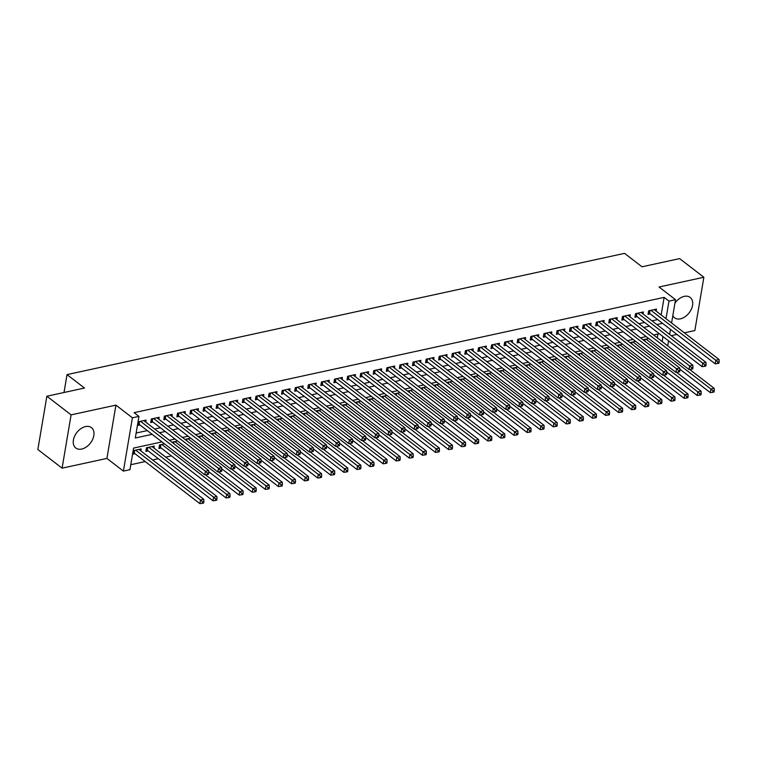 <?xml version="1.0" encoding="UTF-8"?>
<svg xmlns="http://www.w3.org/2000/svg" width="757" height="757" viewBox="0 0 757 757"><rect width="100%" height="100%" fill="white"/><g stroke="black" fill="none" stroke-linecap="round" stroke-linejoin="round"><path stroke-width="1.14" d="M81.709 449.052A12.85 8.601 127.6 0 0 92.628 439.42A12.85 8.601 127.6 0 0 91.446 427.639A12.85 8.601 127.6 0 0 85.513 426.588A12.85 8.601 127.6 0 0 74.593 436.221A12.85 8.601 127.6 0 0 75.776 448.002A12.85 8.601 127.6 0 0 81.709 449.052M672.812 315.716A12.85 8.601 127.6 0 0 674.506 317.789A12.85 8.601 127.6 0 0 680.448 318.839A12.85 8.601 127.6 0 0 691.359 309.206A12.85 8.601 127.6 0 0 690.176 297.425A12.85 8.601 127.6 0 0 684.243 296.365A12.85 8.601 127.6 0 0 674.932 303.178M161.979 441.899L133.592 448.078L129.939 469.681L123.4 471.1L132.409 417.807L138.957 416.388L135.304 437.991L152.138 434.329M106.917 458.42L115.925 405.127L71.101 414.874L46.868 396.223L37.85 449.516L62.093 468.167L106.917 458.42L123.4 471.1M671.289 335.673L676.976 334.433M684.375 332.825L694.85 330.554L703.868 277.261L659.044 287.007L675.528 299.687L671.582 322.993M130.781 464.713L145.23 461.571M152.621 459.963L158.317 458.723M165.707 457.114L171.404 455.875M71.101 414.874L62.093 468.167M46.868 396.223L84.491 388.038L67.032 374.611L624.544 253.358L642.002 266.786L679.625 258.61L703.868 277.261M145.741 422.113L146.082 420.107L138.228 421.819L137.623 425.415L139.913 424.923M158.828 419.264L159.169 417.268L151.315 418.971L150.709 422.576L152.999 422.075M171.915 416.416L172.255 414.42L164.401 416.123L163.796 419.728L166.086 419.227M185.001 413.568L185.342 411.571L177.488 413.284L176.883 416.88L179.172 416.378M198.088 410.729L198.429 408.723L190.575 410.436L189.969 414.032L192.259 413.54M211.175 407.881L211.515 405.875L203.661 407.588L203.056 411.183L205.346 410.691M224.261 405.033L224.602 403.036L216.748 404.74L216.142 408.345L218.432 407.843M237.348 402.185L237.689 400.188L229.835 401.891L229.229 405.497L231.519 404.995M250.444 399.336L250.775 397.34L242.921 399.053L242.316 402.648L244.606 402.147M263.531 396.498L263.862 394.492L256.017 396.204L255.402 399.8L257.692 399.308M276.617 393.649L276.948 391.643L269.104 393.356L268.489 396.961L270.779 396.46M289.704 390.801L290.035 388.805L282.191 390.508L281.576 394.113L283.866 393.612M302.791 387.953L303.122 385.956L295.277 387.66L294.662 391.265L296.952 390.763M315.877 385.105L316.218 383.108L308.364 384.821L307.749 388.417L310.039 387.915M328.964 382.266L329.304 380.26L321.451 381.973L320.836 385.568L323.125 385.076M342.05 379.418L342.391 377.421L334.537 379.125L333.922 382.73L336.212 382.228M355.137 376.57L355.478 374.573L347.624 376.276L347.009 379.882L349.299 379.38M368.224 373.721L368.564 371.725L360.711 373.428L360.105 377.033L362.395 376.532M381.31 370.873L381.651 368.877L373.797 370.589L373.192 374.185L375.481 373.684M394.397 368.034L394.738 366.028L386.884 367.741L386.278 371.337L388.568 370.845M407.484 365.186L407.824 363.19L399.97 364.893L399.365 368.498L401.655 367.997M420.57 362.338L420.911 360.341L413.057 362.045L412.451 365.65L414.741 365.148M433.657 359.49L433.998 357.493L426.144 359.197L425.538 362.802L427.828 362.3M446.744 356.642L447.084 354.645L439.23 356.358L438.625 359.954L440.915 359.452M459.83 353.803L460.171 351.797L452.317 353.51L451.711 357.105L454.001 356.613M472.917 350.955L473.257 348.958L465.404 350.661L464.798 354.267L467.088 353.765M486.003 348.106L486.344 346.11L478.49 347.813L477.885 351.418L480.175 350.917M499.09 345.258L499.431 343.262L491.577 344.965L490.971 348.57L493.261 348.069M512.177 342.41L512.517 340.413L504.664 342.126L504.058 345.722L506.348 345.23M525.273 339.571L525.604 337.565L517.75 339.278L517.145 342.874L519.434 342.382M538.359 336.723L538.691 334.726L530.837 336.43L530.231 340.035L532.521 339.533M551.446 333.875L551.777 331.878L543.933 333.582L543.318 337.187L545.608 336.685M564.533 331.027L564.864 329.03L557.02 330.733L556.404 334.339L558.694 333.837M577.619 328.188L577.951 326.182L570.106 327.895L569.491 331.49L571.781 330.998M590.706 325.34L591.037 323.334L583.193 325.046L582.578 328.642L584.868 328.15M603.793 322.491L604.133 320.495L596.279 322.198L595.664 325.803L597.954 325.302M616.879 319.643L617.22 317.647L609.366 319.35L608.751 322.955L611.041 322.454M629.966 316.795L630.307 314.798L622.453 316.502L621.838 320.107L624.128 319.605M643.053 313.956L643.393 311.95L635.539 313.663L634.924 317.259L637.224 316.767M164.506 443.848L159.528 444.936L158.923 448.532L161.213 448.04M153.955 448.068L154.296 446.072L146.442 447.775L145.836 451.38L148.126 450.879M657.294 337.821L657.937 334.036M648.73 338.54L643.753 339.619L643.649 340.243M635.643 341.379L630.666 342.467L630.562 343.091M622.557 344.227L617.58 345.315L617.475 345.94M609.47 347.075L604.493 348.163L604.389 348.778M596.384 349.923L591.406 351.002L591.302 351.627M583.297 352.771L578.32 353.85L578.216 354.475M570.21 355.61L565.233 356.698L565.129 357.323M557.124 358.458L552.146 359.547L552.042 360.162M544.037 361.307L539.06 362.395L538.946 363.01M530.95 364.155L525.973 365.234L525.86 365.858M517.864 367.003L512.886 368.082L512.773 368.706M504.777 369.842L499.79 370.93L499.686 371.555M491.69 372.69L486.704 373.778L486.6 374.393M478.604 375.538L473.617 376.626L473.513 377.241M465.517 378.386L460.53 379.465L460.426 380.09M452.431 381.235L447.444 382.313L447.34 382.938M439.334 384.073L434.357 385.162L434.253 385.786M426.248 386.922L421.271 388.01L421.166 388.625M413.161 389.77L408.184 390.858L408.08 391.473M400.075 392.618L395.097 393.697L394.993 394.321M386.988 395.466L382.011 396.545L381.907 397.17M373.901 398.305L368.924 399.393L368.82 400.018M360.815 401.153L355.837 402.241L355.733 402.856M347.728 404.001L342.751 405.08L342.647 405.705M334.641 406.85L329.664 407.928L329.56 408.553M321.555 409.698L316.577 410.777L316.473 411.401M308.468 412.537L303.491 413.625L303.387 414.249M295.381 415.385L290.404 416.473L290.3 417.088M282.295 418.233L277.317 419.312L277.213 419.936M269.208 421.081L264.231 422.16L264.127 422.785M256.121 423.929L251.144 425.008L251.031 425.633M243.035 426.768L238.058 427.856L237.944 428.481M229.948 429.616L224.971 430.705L224.857 431.32M216.862 432.465L211.875 433.543L211.771 434.168M203.775 435.313L198.788 436.392L198.684 437.016M190.688 438.161L185.702 439.24L185.597 439.864M177.602 441L172.615 442.088L172.511 442.713M140.868 450.917L141.209 448.92L133.355 450.623L132.749 454.228L135.039 453.727M661.154 314.969L664.135 297.378L134.103 412.66L138.957 416.388M136.137 433.023L147.293 430.601M154.683 428.992L160.38 427.752M167.77 426.144L173.467 424.904M180.857 423.295L186.553 422.065M193.943 420.457L199.64 419.217M207.03 417.609L212.726 416.369M220.117 414.76L225.813 413.521M233.203 411.912L238.9 410.673M246.299 409.064L251.986 407.834M259.386 406.225L265.073 404.986M272.473 403.377L278.16 402.137M285.559 400.529L291.246 399.289M298.646 397.68L304.333 396.441M311.733 394.832L317.42 393.602M324.819 391.994L330.506 390.754M337.906 389.145L343.593 387.906M350.993 386.297L356.679 385.058M364.079 383.449L369.766 382.209M377.166 380.601L382.862 379.371M390.252 377.762L395.949 376.522M403.339 374.914L409.035 373.674M416.426 372.065L422.122 370.826M429.512 369.217L435.209 367.978M442.599 366.369L448.295 365.139M455.686 363.53L461.382 362.291M468.772 360.682L474.469 359.443M481.859 357.834L487.555 356.594M494.946 354.986L500.642 353.746M508.032 352.137L513.729 350.907M521.119 349.299L526.815 348.059M534.215 346.451L539.902 345.211M547.302 343.602L552.989 342.363M560.388 340.754L566.075 339.514M573.475 337.906L579.162 336.676M586.561 335.067L592.248 333.828M599.648 332.219L605.335 330.979M612.735 329.371L618.422 328.131M625.821 326.522L631.508 325.283M638.908 323.674L644.595 322.444M651.995 320.836L657.682 319.596M656.139 311.108L656.48 309.102L648.626 310.815L648.02 314.41L650.31 313.918M67.032 374.611L64.014 392.495M115.925 405.127L132.409 417.807M664.135 297.378L668.98 301.116L675.528 299.687M659.29 333.742L653.594 334.982M646.204 336.591L640.507 337.83M633.117 339.439L627.421 340.669M620.03 342.278L614.334 343.517M606.944 345.126L601.247 346.365M593.848 347.974L588.161 349.214M580.761 350.822L575.074 352.062M567.674 353.67L561.987 354.901M554.588 356.509L548.901 357.749M541.501 359.357L535.814 360.597M528.414 362.206L522.727 363.445M515.328 365.054L509.641 366.293M502.241 367.902L496.554 369.132M489.154 370.741L483.468 371.98M476.068 373.589L470.381 374.829M462.981 376.437L457.285 377.677M449.895 379.285L444.198 380.525M436.808 382.134L431.112 383.364M423.721 384.972L418.025 386.212M410.635 387.821L404.938 389.06M397.548 390.669L391.852 391.908M384.461 393.517L378.765 394.757M371.375 396.365L365.678 397.595M358.288 399.204L352.592 400.444M345.201 402.052L339.505 403.292M332.115 404.9L326.418 406.14M319.019 407.749L313.332 408.988M305.932 410.597L300.245 411.827M292.845 413.436L287.158 414.675M279.759 416.284L274.072 417.523M266.672 419.132L260.985 420.372M253.586 421.98L247.899 423.22M240.499 424.828L234.812 426.059M227.412 427.667L221.725 428.907M214.326 430.515L208.639 431.755M201.239 433.364L195.552 434.603M188.152 436.212L182.456 437.451M175.066 439.06L169.369 440.29M662.138 341.558L662.981 336.581M670.494 329.446L669.652 334.414M668.554 340.877L667.721 345.845M666.009 318.697L668.98 301.116M159.538 432.72L165.225 431.481M172.624 429.872L178.311 428.642M185.711 427.033L191.398 425.794M198.798 424.185L204.485 422.945M211.884 421.337L217.571 420.097M224.971 418.489L230.658 417.249M238.058 415.64L243.745 414.41M251.144 412.802L256.831 411.562M264.231 409.953L269.918 408.714M277.317 407.105L283.004 405.866M290.404 404.257L296.101 403.017M303.491 401.409L309.187 400.179M316.577 398.57L322.274 397.33M329.664 395.722L335.36 394.482M342.751 392.874L348.447 391.634M355.837 390.025L361.534 388.786M368.924 387.177L374.62 385.947M382.011 384.338L387.707 383.099M395.097 381.49L400.794 380.251M408.184 378.642L413.88 377.402M421.271 375.794L426.967 374.554M434.367 372.946L440.054 371.715M447.453 370.107L453.14 368.867M460.54 367.259L466.227 366.019M473.627 364.41L479.313 363.171M486.713 361.562L492.4 360.323M499.8 358.714L505.487 357.484M512.886 355.875L518.573 354.636M525.973 353.027L531.66 351.787M539.06 350.179L544.747 348.939M552.146 347.331L557.833 346.091M565.233 344.482L570.929 343.252M578.32 341.644L584.016 340.404M591.406 338.795L597.103 337.556M604.493 335.947L610.189 334.708M617.58 333.099L623.276 331.859M630.666 330.251L636.363 329.021M643.753 327.412L649.449 326.172M656.839 324.564L662.536 323.324M650.008 310.512L649.534 313.322L715.176 363.824L715.781 360.228L650.916 310.313M717.844 362.064L717.598 363.502L718.904 363.218L719.15 361.78L717.844 362.064L715.781 360.228L719.055 359.518L654.19 309.604M649.534 313.322A1.646 0.757 9.6 0 0 649.071 313.057L648.304 312.736M715.176 363.824L717.598 363.502M719.15 361.78L719.055 359.518M679.843 369.198L710.303 392.637L710.908 389.032L714.182 388.322L689.636 369.435M646.043 339.127L710.908 389.032L712.971 390.867L712.725 392.306L714.031 392.022L714.277 390.584L712.971 390.867M714.182 388.322L714.277 390.584M712.725 392.306L710.303 392.637M636.921 313.36L636.448 316.161L702.089 366.672L702.695 363.076L637.829 313.161M704.758 364.912L704.512 366.35L705.817 366.066L706.063 364.628L704.758 364.912L702.695 363.076L705.969 362.357L641.103 312.452M636.448 316.161A1.646 0.757 9.6 0 0 635.984 315.906L635.218 315.584M702.089 366.672L704.512 366.35M706.063 364.628L705.969 362.357M623.834 316.208L623.361 319.009L689.002 369.52L689.608 365.915L624.743 316.01M691.671 367.76L691.425 369.198L692.731 368.914L692.977 367.467L691.671 367.76L689.608 365.915L692.882 365.205L628.017 315.3M623.361 319.009A1.646 0.757 9.6 0 0 622.897 318.754L622.122 318.423M689.002 369.52L691.425 369.198M692.977 367.467L692.882 365.205M610.748 319.057L610.265 321.857L675.916 372.368L676.521 368.763L611.656 318.858M678.584 370.599L678.338 372.047L679.644 371.753L679.89 370.315L678.584 370.599L676.521 368.763L679.795 368.053L614.93 318.139M610.265 321.857A1.646 0.757 9.6 0 0 609.811 321.602L609.035 321.271M675.916 372.368L678.338 372.047M679.89 370.315L679.795 368.053M597.661 321.895L597.178 324.706L662.829 375.217L663.435 371.611L598.569 321.697M665.498 373.447L665.252 374.885L666.557 374.601L666.803 373.163L665.498 373.447L663.435 371.611L666.709 370.902L601.843 320.987M597.178 324.706A1.646 0.757 9.6 0 0 596.724 324.45L595.948 324.119M662.829 375.217L665.252 374.885M666.803 373.163L666.709 370.902M666.756 372.047L697.216 395.485L697.822 391.88L701.096 391.17L676.55 372.283M632.956 341.965L697.822 391.88L699.884 393.716L699.638 395.154L700.944 394.87L701.19 393.432L699.884 393.716M701.096 391.17L701.19 393.432M699.638 395.154L697.216 395.485M653.669 374.885L684.129 398.324L684.735 394.728L688.009 394.019L663.463 375.131M619.869 344.813L684.735 394.728L686.798 396.564L686.552 398.002L687.858 397.718L688.104 396.28L686.798 396.564M688.009 394.019L688.104 396.28M686.552 398.002L684.129 398.324M640.583 377.734L671.043 401.172L671.648 397.576L674.922 396.857L650.377 377.97M606.783 347.662L671.648 397.576L673.711 399.412L673.465 400.85L674.771 400.567L675.017 399.128L673.711 399.412M674.922 396.857L675.017 399.128M673.465 400.85L671.043 401.172M627.496 380.582L657.956 404.02L658.562 400.415L661.836 399.705L637.29 380.818M593.696 350.51L658.562 400.415L660.624 402.251L660.378 403.699L661.684 403.415L661.93 401.967L660.624 402.251M661.836 399.705L661.93 401.967M660.378 403.699L657.956 404.02M584.574 324.744L584.092 327.554L649.733 378.055L650.348 374.46L585.483 324.545M652.402 376.295L652.165 377.734L653.471 377.45L653.717 376.011L652.402 376.295L650.348 374.46L653.622 373.75L588.747 323.835M584.092 327.554A1.646 0.757 9.6 0 0 583.638 327.289L582.862 326.967M649.733 378.055L652.165 377.734M653.717 376.011L653.622 373.75M614.41 383.43L644.869 406.869L645.475 403.263L648.749 402.554L624.203 383.667M580.61 353.349L645.475 403.263L647.538 405.099L647.292 406.537L648.598 406.254L648.844 404.815L647.538 405.099M648.749 402.554L648.844 404.815M647.292 406.537L644.869 406.869M571.478 327.592L571.005 330.393L636.646 380.903L637.262 377.308L572.396 327.393M639.315 379.143L639.078 380.582L640.384 380.298L640.63 378.86L639.315 379.143L637.262 377.308L640.536 376.589L575.661 326.683M571.005 330.393A1.646 0.757 9.6 0 0 570.551 330.137L569.775 329.815M636.646 380.903L639.078 380.582M640.63 378.86L640.536 376.589M601.323 386.278L631.783 409.707L632.388 406.112L635.662 405.402L611.117 386.515M567.523 356.197L632.388 406.112L634.451 407.947L634.205 409.386L635.511 409.102L635.757 407.663L634.451 407.947M635.662 405.402L635.757 407.663M634.205 409.386L631.783 409.707M558.392 330.44L557.918 333.241L623.56 383.752L624.175 380.146L559.309 330.241M626.228 381.992L625.992 383.43L627.298 383.146L627.544 381.698L626.228 381.992L624.175 380.146L627.449 379.437L562.574 329.532M557.918 333.241A1.646 0.757 9.6 0 0 557.464 332.985L556.688 332.654M623.56 383.752L625.992 383.43M627.544 381.698L627.449 379.437M588.227 389.117L618.687 412.556L619.302 408.96L622.576 408.25L598.03 389.363M554.436 359.045L619.302 408.96L621.355 410.796L621.119 412.234L622.424 411.95L622.67 410.512L621.355 410.796M622.576 408.25L622.67 410.512M621.119 412.234L618.687 412.556M545.305 333.279L544.832 336.089L610.473 386.6L611.088 382.995L546.223 333.089M613.142 384.83L612.905 386.278L614.211 385.985L614.457 384.547L613.142 384.83L611.088 382.995L614.353 382.285L549.487 332.37M544.832 336.089A1.646 0.757 9.6 0 0 544.378 335.834L543.602 335.502M610.473 386.6L612.905 386.278M614.457 384.547L614.353 382.285M575.14 391.965L605.6 415.404L606.215 411.808L609.489 411.089L584.943 392.202M541.35 361.893L606.215 411.808L608.268 413.644L608.032 415.082L609.338 414.798L609.584 413.36L608.268 413.644M609.489 411.089L609.584 413.36M608.032 415.082L605.6 415.404M532.218 336.127L531.745 338.937L597.387 389.448L598.002 385.843L533.136 335.928M600.055 387.679L599.818 389.117L601.124 388.833L601.37 387.395L600.055 387.679L598.002 385.843L601.266 385.133L536.401 335.219M531.745 338.937A1.646 0.757 9.6 0 0 531.291 338.682L530.515 338.351M597.387 389.448L599.818 389.117M601.37 387.395L601.266 385.133M562.054 394.813L592.513 418.252L593.128 414.647L596.402 413.937L571.847 395.05M528.263 364.742L593.128 414.647L595.182 416.482L594.945 417.93L596.251 417.646L596.497 416.199L595.182 416.482M596.402 413.937L596.497 416.199M594.945 417.93L592.513 418.252M519.132 338.975L518.659 341.786L584.3 392.287L584.915 388.691L520.04 338.776M586.968 390.527L586.722 391.965L588.038 391.681L588.284 390.243L586.968 390.527L584.915 388.691L588.18 387.981L523.314 338.067M518.659 341.786A1.646 0.757 9.6 0 0 518.204 341.521L517.428 341.199M584.3 392.287L586.722 391.965M588.284 390.243L588.18 387.981M548.967 397.662L579.427 421.1L580.042 417.495L583.306 416.785L558.761 397.898M515.176 367.58L580.042 417.495L582.095 419.331L581.859 420.769L583.164 420.485L583.41 419.047L582.095 419.331M583.306 416.785L583.41 419.047M581.859 420.769L579.427 421.1M506.045 341.823L505.572 344.624L571.213 395.135L571.828 391.539L506.953 341.625M573.882 393.375L573.636 394.813L574.951 394.529L575.188 393.091L573.882 393.375L571.828 391.539L575.093 390.82L510.227 340.915M505.572 344.624A1.646 0.757 9.6 0 0 505.118 344.369L504.342 344.047M571.213 395.135L573.636 394.813M575.188 393.091L575.093 390.82M535.88 400.51L566.34 423.939L566.955 420.343L570.22 419.633L545.674 400.746M502.09 370.428L566.955 420.343L569.009 422.179L568.772 423.617L570.078 423.333L570.324 421.895L569.009 422.179M570.22 419.633L570.324 421.895M568.772 423.617L566.34 423.939M492.958 344.672L492.485 347.472L558.127 397.983L558.742 394.378L493.867 344.473M560.795 396.223L560.549 397.662L561.864 397.378L562.101 395.93L560.795 396.223L558.742 394.378L562.006 393.668L497.141 343.763M492.485 347.472A1.646 0.757 9.6 0 0 492.031 347.217L491.255 346.886M558.127 397.983L560.549 397.662M562.101 395.93L562.006 393.668M522.794 403.349L553.253 426.787L553.869 423.191L557.133 422.482L532.587 403.595M488.994 373.277L553.869 423.191L555.922 425.027L555.676 426.465L556.991 426.182L557.237 424.743L555.922 425.027M557.133 422.482L557.237 424.743M555.676 426.465L553.253 426.787M479.872 347.51L479.399 350.321L545.04 400.832L545.646 397.226L480.78 347.321M547.708 399.062L547.462 400.51L548.778 400.216L549.014 398.778L547.708 399.062L545.646 397.226L548.92 396.517L484.054 346.602M479.399 350.321A1.646 0.757 9.6 0 0 478.944 350.065L478.169 349.734M545.04 400.832L547.462 400.51M549.014 398.778L548.92 396.517M466.785 350.359L466.312 353.169L531.953 403.68L532.559 400.075L467.694 350.16M534.622 401.91L534.376 403.349L535.691 403.065L535.928 401.626L534.622 401.91L532.559 400.075L535.833 399.365L470.968 349.45M466.312 353.169A1.646 0.757 9.6 0 0 465.858 352.913L465.082 352.582M531.953 403.68L534.376 403.349M535.928 401.626L535.833 399.365M453.698 353.207L453.225 356.017L518.867 406.518L519.472 402.923L454.607 353.008M521.535 404.758L521.289 406.197L522.604 405.913L522.841 404.475L521.535 404.758L519.472 402.923L522.746 402.213L457.881 352.298M453.225 356.017A1.646 0.757 9.6 0 0 452.771 355.752L451.995 355.43M518.867 406.518L521.289 406.197M522.841 404.475L522.746 402.213M440.612 356.055L440.139 358.856L505.78 409.367L506.386 405.771L441.52 355.856M508.449 407.607L508.202 409.045L509.518 408.761L509.754 407.323L508.449 407.607L506.386 405.771L509.66 405.052L444.794 355.147M440.139 358.856A1.646 0.757 9.6 0 0 439.685 358.6L438.909 358.279M505.78 409.367L508.202 409.045M509.754 407.323L509.66 405.052M427.525 358.903L427.052 361.704L492.693 412.215L493.299 408.61L428.434 358.704M495.362 410.455L495.116 411.893L496.422 411.609L496.668 410.162L495.362 410.455L493.299 408.61L496.573 407.9L431.708 357.995M427.052 361.704A1.646 0.757 9.6 0 0 426.598 361.449L425.822 361.117M492.693 412.215L495.116 411.893M496.668 410.162L496.573 407.9M414.439 361.742L413.965 364.552L479.607 415.063L480.212 411.458L415.347 361.553M482.275 413.294L482.029 414.741L483.335 414.448L483.581 413.01L482.275 413.294L480.212 411.458L483.486 410.748L418.621 360.834M413.965 364.552A1.646 0.757 9.6 0 0 413.511 364.297L412.735 363.966M479.607 415.063L482.029 414.741M483.581 413.01L483.486 410.748M401.352 364.59L400.879 367.4L466.52 417.911L467.126 414.306L402.26 364.391M469.189 416.142L468.943 417.58L470.248 417.296L470.494 415.858L469.189 416.142L467.126 414.306L470.4 413.596L405.534 363.682M400.879 367.4A1.646 0.757 9.6 0 0 400.415 367.145L399.649 366.814M466.52 417.911L468.943 417.58M470.494 415.858L470.4 413.596M388.265 367.438L387.792 370.249L453.434 420.75L454.039 417.154L389.174 367.24M456.102 418.99L455.856 420.428L457.162 420.144L457.408 418.706L456.102 418.99L454.039 417.154L457.313 416.445L392.448 366.53M387.792 370.249A1.646 0.757 9.6 0 0 387.329 369.984L386.562 369.662M453.434 420.75L455.856 420.428M457.408 418.706L457.313 416.445M375.179 370.287L374.706 373.087L440.347 423.598L440.953 420.003L376.087 370.088M443.015 421.838L442.769 423.277L444.075 422.993L444.321 421.554L443.015 421.838L440.953 420.003L444.227 419.283L379.361 369.378M374.706 373.087A1.646 0.757 9.6 0 0 374.242 372.832L373.475 372.51M440.347 423.598L442.769 423.277M444.321 421.554L444.227 419.283M362.092 373.135L361.619 375.936L427.26 426.446L427.866 422.841L363 372.936M429.929 424.686L429.683 426.125L430.988 425.841L431.235 424.393L429.929 424.686L427.866 422.841L431.14 422.132L366.274 372.226M361.619 375.936A1.646 0.757 9.6 0 0 361.155 375.68L360.389 375.349M427.26 426.446L429.683 426.125M431.235 424.393L431.14 422.132M349.005 375.974L348.532 378.784L414.174 429.295L414.779 425.689L349.914 375.784M416.842 427.525L416.596 428.973L417.902 428.68L418.148 427.241L416.842 427.525L414.779 425.689L418.053 424.98L353.188 375.065M348.532 378.784A1.646 0.757 9.6 0 0 348.069 378.528L347.293 378.197M414.174 429.295L416.596 428.973M418.148 427.241L418.053 424.98M335.919 378.822L335.436 381.632L401.087 432.143L401.693 428.538L336.827 378.623M403.755 430.373L403.509 431.812L404.815 431.528L405.061 430.09L403.755 430.373L401.693 428.538L404.967 427.828L340.101 377.913M335.436 381.632A1.646 0.757 9.6 0 0 334.982 381.377L334.206 381.045M401.087 432.143L403.509 431.812M405.061 430.09L404.967 427.828M322.832 381.67L322.35 384.48L388 434.982L388.606 431.386L323.741 381.471M390.669 433.222L390.423 434.66L391.729 434.376L391.975 432.938L390.669 433.222L388.606 431.386L391.88 430.676L327.015 380.762M322.35 384.48A1.646 0.757 9.6 0 0 321.895 384.215L321.119 383.894M388 434.982L390.423 434.66M391.975 432.938L391.88 430.676M309.745 384.518L309.263 387.319L374.904 437.83L375.519 434.234L310.654 384.319M377.573 436.07L377.336 437.508L378.642 437.224L378.888 435.786L377.573 436.07L375.519 434.234L378.793 433.515L313.918 383.61M309.263 387.319A1.646 0.757 9.6 0 0 308.809 387.064L308.033 386.742M374.904 437.83L377.336 437.508M378.888 435.786L378.793 433.515M296.649 387.366L296.176 390.167L361.818 440.678L362.433 437.073L297.567 387.168M364.486 438.909L364.249 440.356L365.555 440.072L365.801 438.625L364.486 438.909L362.433 437.073L365.707 436.363L300.832 386.458M296.176 390.167A1.646 0.757 9.6 0 0 295.722 389.912L294.946 389.581M361.818 440.678L364.249 440.356M365.801 438.625L365.707 436.363M283.563 390.205L283.09 393.015L348.731 443.526L349.346 439.921L284.481 390.016M351.399 441.757L351.163 443.205L352.469 442.911L352.715 441.473L351.399 441.757L349.346 439.921L352.62 439.211L287.745 389.297M283.09 393.015A1.646 0.757 9.6 0 0 282.635 392.76L281.859 392.429M348.731 443.526L351.163 443.205M352.715 441.473L352.62 439.211M270.476 393.053L270.003 395.864L335.644 446.375L336.259 442.769L271.394 392.855M338.313 444.605L338.076 446.043L339.382 445.759L339.628 444.321L338.313 444.605L336.259 442.769L339.524 442.06L274.659 392.145M270.003 395.864A1.646 0.757 9.6 0 0 269.549 395.608L268.773 395.277M335.644 446.375L338.076 446.043M339.628 444.321L339.524 442.06M257.389 395.902L256.916 398.712L322.558 449.213L323.173 445.618L258.307 395.703M325.226 447.453L324.99 448.892L326.295 448.608L326.541 447.169L325.226 447.453L323.173 445.618L326.437 444.908L261.572 394.993M256.916 398.712A1.646 0.757 9.6 0 0 256.462 398.447L255.686 398.125M322.558 449.213L324.99 448.892M326.541 447.169L326.437 444.908M244.303 398.75L243.83 401.551L309.471 452.061L310.086 448.466L245.211 398.551M312.139 450.301L311.903 451.74L313.209 451.456L313.455 450.018L312.139 450.301L310.086 448.466L313.351 447.747L248.485 397.841M243.83 401.551A1.646 0.757 9.6 0 0 243.375 401.295L242.6 400.973M309.471 452.061L311.903 451.74M313.455 450.018L313.351 447.747M231.216 401.598L230.743 404.399L296.384 454.91L296.999 451.304L232.125 401.399M299.053 453.14L298.807 454.588L300.122 454.304L300.368 452.856L299.053 453.14L296.999 451.304L300.264 450.595L235.399 400.69M230.743 404.399A1.646 0.757 9.6 0 0 230.289 404.143L229.513 403.812M296.384 454.91L298.807 454.588M300.368 452.856L300.264 450.595M218.13 404.437L217.656 407.247L283.298 457.758L283.913 454.153L219.038 404.247M285.966 455.988L285.72 457.427L287.035 457.143L287.272 455.705L285.966 455.988L283.913 454.153L287.177 453.443L222.312 403.528M217.656 407.247A1.646 0.757 9.6 0 0 217.202 406.992L216.426 406.66M283.298 457.758L285.72 457.427M287.272 455.705L287.177 453.443M205.043 407.285L204.57 410.095L270.211 460.606L270.817 457.001L205.951 407.086M272.88 458.837L272.634 460.275L273.949 459.991L274.185 458.553L272.88 458.837L270.817 457.001L274.091 456.291L209.225 406.377M204.57 410.095A1.646 0.757 9.6 0 0 204.116 409.84L203.34 409.509M270.211 460.606L272.634 460.275M274.185 458.553L274.091 456.291M191.956 410.133L191.483 412.943L257.125 463.445L257.73 459.849L192.865 409.934M259.793 461.685L259.547 463.123L260.862 462.839L261.099 461.401L259.793 461.685L257.73 459.849L261.004 459.139L196.139 409.225M191.483 412.943A1.646 0.757 9.6 0 0 191.029 412.679L190.253 412.357M257.125 463.445L259.547 463.123M261.099 461.401L261.004 459.139M178.87 412.981L178.397 415.782L244.038 466.293L244.643 462.697L179.778 412.783M246.706 464.533L246.46 465.971L247.776 465.687L248.012 464.249L246.706 464.533L244.643 462.697L247.918 461.978L183.052 412.073M178.397 415.782A1.646 0.757 9.6 0 0 177.942 415.527L177.166 415.205M244.038 466.293L246.46 465.971M248.012 464.249L247.918 461.978M165.783 415.83L165.31 418.63L230.951 469.141L231.557 465.536L166.691 415.631M233.62 467.372L233.374 468.82L234.689 468.536L234.925 467.088L233.62 467.372L231.557 465.536L234.831 464.826L169.965 414.921M165.31 418.63A1.646 0.757 9.6 0 0 164.856 418.375L164.08 418.044M230.951 469.141L233.374 468.82M234.925 467.088L234.831 464.826M152.696 418.668L152.223 421.479L217.865 471.99L218.47 468.384L153.605 418.479M220.533 470.22L220.287 471.658L221.593 471.374L221.839 469.936L220.533 470.22L218.47 468.384L221.744 467.675L156.879 417.76M152.223 421.479A1.646 0.757 9.6 0 0 151.769 421.223L150.993 420.892M217.865 471.99L220.287 471.658M221.839 469.936L221.744 467.675M139.61 421.517L139.137 424.327L204.778 474.838L205.384 471.233L140.518 421.318M207.446 473.068L207.2 474.507L208.506 474.223L208.752 472.784L207.446 473.068L205.384 471.233L208.658 470.523L143.792 420.608M139.137 424.327A1.646 0.757 9.6 0 0 138.682 424.071L137.906 423.74M204.778 474.838L207.2 474.507M208.752 472.784L208.658 470.523M509.707 406.197L540.167 429.635L540.782 426.04L544.046 425.32L519.501 406.433M475.907 376.125L540.782 426.04L542.835 427.875L542.589 429.314L543.904 429.03L544.141 427.591L542.835 427.875M544.046 425.32L544.141 427.591M542.589 429.314L540.167 429.635M496.62 409.045L527.08 432.484L527.695 428.878L530.96 428.169L506.414 409.282M462.82 378.973L527.695 428.878L529.749 430.714L529.503 432.162L530.818 431.878L531.054 430.43L529.749 430.714M530.96 428.169L531.054 430.43M529.503 432.162L527.08 432.484M483.534 411.893L513.994 435.332L514.599 431.727L517.873 431.017L493.327 412.13M449.734 381.812L514.599 431.727L516.662 433.562L516.416 435.001L517.731 434.717L517.968 433.278L516.662 433.562M517.873 431.017L517.968 433.278M516.416 435.001L513.994 435.332M470.447 414.741L500.907 438.171L501.513 434.575L504.787 433.865L480.241 414.978M436.647 384.66L501.513 434.575L503.575 436.411L503.329 437.849L504.645 437.565L504.881 436.127L503.575 436.411M504.787 433.865L504.881 436.127M503.329 437.849L500.907 438.171M457.36 417.58L487.82 441.019L488.426 437.423L491.7 436.713L467.154 417.826M423.56 387.508L488.426 437.423L490.489 439.259L490.243 440.697L491.558 440.413L491.795 438.975L490.489 439.259M491.7 436.713L491.795 438.975M490.243 440.697L487.82 441.019M444.274 420.428L474.734 443.867L475.339 440.271L478.613 439.552L454.068 420.665M410.474 390.357L475.339 440.271L477.402 442.107L477.156 443.545L478.471 443.261L478.708 441.823L477.402 442.107M478.613 439.552L478.708 441.823M477.156 443.545L474.734 443.867M431.187 423.277L461.647 446.715L462.253 443.11L465.527 442.4L440.981 423.513M397.387 393.205L462.253 443.11L464.315 444.946L464.069 446.393L465.375 446.11L465.621 444.662L464.315 444.946M465.527 442.4L465.621 444.662M464.069 446.393L461.647 446.715M418.101 426.125L448.56 449.563L449.166 445.958L452.44 445.248L427.894 426.361M384.301 396.043L449.166 445.958L451.229 447.794L450.983 449.232L452.289 448.948L452.535 447.51L451.229 447.794M452.44 445.248L452.535 447.51M450.983 449.232L448.56 449.563M405.014 428.973L435.474 452.402L436.079 448.806L439.353 448.097L414.808 429.21M371.214 398.892L436.079 448.806L438.142 450.642L437.896 452.08L439.202 451.797L439.448 450.358L438.142 450.642M439.353 448.097L439.448 450.358M437.896 452.08L435.474 452.402M391.927 431.812L422.387 455.25L422.993 451.655L426.267 450.945L401.721 432.058M358.127 401.74L422.993 451.655L425.055 453.49L424.809 454.929L426.115 454.645L426.361 453.206L425.055 453.49M426.267 450.945L426.361 453.206M424.809 454.929L422.387 455.25M378.841 434.66L409.3 458.099L409.906 454.503L413.18 453.784L388.634 434.897M345.041 404.588L409.906 454.503L411.969 456.339L411.723 457.777L413.029 457.493L413.275 456.055L411.969 456.339M413.18 453.784L413.275 456.055M411.723 457.777L409.3 458.099M365.754 437.508L396.214 460.947L396.819 457.342L400.093 456.632L375.548 437.745M331.954 407.436L396.819 457.342L398.882 459.177L398.636 460.625L399.942 460.341L400.188 458.893L398.882 459.177M400.093 456.632L400.188 458.893M398.636 460.625L396.214 460.947M352.667 440.356L383.127 463.795L383.733 460.19L387.007 459.48L362.461 440.593M318.867 410.275L383.733 460.19L385.796 462.025L385.55 463.464L386.855 463.18L387.101 461.742L385.796 462.025M387.007 459.48L387.101 461.742M385.55 463.464L383.127 463.795M339.581 443.205L370.041 466.634L370.646 463.038L373.92 462.328L349.374 443.441M305.781 413.123L370.646 463.038L372.709 464.874L372.463 466.312L373.769 466.028L374.015 464.59L372.709 464.874M373.92 462.328L374.015 464.59M372.463 466.312L370.041 466.634M326.494 446.043L356.954 469.482L357.559 465.886L360.834 465.177L336.288 446.289M292.694 415.972L357.559 465.886L359.622 467.722L359.376 469.16L360.682 468.876L360.928 467.438L359.622 467.722M360.834 465.177L360.928 467.438M359.376 469.16L356.954 469.482M313.407 448.892L343.858 472.33L344.473 468.734L347.747 468.015L323.201 449.128M279.607 418.82L344.473 468.734L346.526 470.57L346.29 472.008L347.595 471.725L347.842 470.286L346.526 470.57M347.747 468.015L347.842 470.286M346.29 472.008L343.858 472.33M300.311 451.74L330.771 475.178L331.386 471.573L334.66 470.863L310.115 451.976M266.521 421.668L331.386 471.573L333.44 473.409L333.203 474.857L334.509 474.573L334.755 473.125L333.44 473.409M334.66 470.863L334.755 473.125M333.203 474.857L330.771 475.178M287.225 454.588L317.685 478.027L318.3 474.421L321.574 473.712L297.018 454.825M253.434 424.507L318.3 474.421L320.353 476.257L320.116 477.695L321.422 477.412L321.668 475.973L320.353 476.257M321.574 473.712L321.668 475.973M320.116 477.695L317.685 478.027M274.138 457.436L304.598 480.865L305.213 477.27L308.478 476.56L283.932 457.673M240.347 427.355L305.213 477.27L307.266 479.105L307.03 480.544L308.336 480.26L308.582 478.821L307.266 479.105M308.478 476.56L308.582 478.821M307.03 480.544L304.598 480.865M261.051 460.275L291.511 483.714L292.126 480.118L295.391 479.408L270.845 460.521M227.261 430.203L292.126 480.118L294.18 481.954L293.943 483.392L295.249 483.108L295.495 481.67L294.18 481.954M295.391 479.408L295.495 481.67M293.943 483.392L291.511 483.714M247.965 463.123L278.425 486.562L279.04 482.957L282.304 482.247L257.758 463.36M214.165 433.051L279.04 482.957L281.093 484.802L280.856 486.24L282.162 485.956L282.408 484.518L281.093 484.802M282.304 482.247L282.408 484.518M280.856 486.24L278.425 486.562M234.878 465.971L265.338 489.41L265.953 485.805L269.218 485.095L244.672 466.208M201.078 435.9L265.953 485.805L268.006 487.64L267.76 489.088L269.076 488.804L269.322 487.357L268.006 487.64M269.218 485.095L269.322 487.357M267.76 489.088L265.338 489.41M221.792 468.82L252.251 492.258L252.866 488.653L256.131 487.943L231.585 469.056M187.991 438.738L252.866 488.653L254.92 490.489L254.674 491.927L255.989 491.643L256.226 490.205L254.92 490.489M256.131 487.943L256.226 490.205M254.674 491.927L252.251 492.258M208.705 471.668L239.165 495.097L239.77 491.501L243.044 490.791L218.499 471.904M174.905 441.586L239.77 491.501L241.833 493.337L241.587 494.775L242.902 494.491L243.139 493.053L241.833 493.337M243.044 490.791L243.139 493.053M241.587 494.775L239.165 495.097M159.207 446.857L159.982 447.179A1.646 0.757 -170.4 0 1 160.437 447.434L226.078 497.945L226.684 494.349L229.958 493.63L205.412 474.753M161.818 444.435L226.684 494.349L228.746 496.185L228.5 497.623L229.816 497.34L230.052 495.901L228.746 496.185M229.958 493.63L230.052 495.901M228.5 497.623L226.078 497.945M146.12 449.705L146.896 450.027A1.646 0.757 -170.4 0 1 147.35 450.283L212.991 500.793L213.597 497.188L216.871 496.478L152.006 446.573M148.732 447.283L213.597 497.188L215.66 499.033L215.414 500.472L216.729 500.188L216.966 498.749L215.66 499.033M216.871 496.478L216.966 498.749M215.414 500.472L212.991 500.793M133.033 452.544L133.809 452.875A1.646 0.757 -170.4 0 1 134.263 453.131L199.905 503.642L200.51 500.036L203.784 499.327L138.919 449.412M135.645 450.131L200.51 500.036L202.573 501.872L202.327 503.32L203.642 503.036L203.879 501.588L202.573 501.872M203.784 499.327L203.879 501.588M202.327 503.32L199.905 503.642M649.487 310.625L649.071 313.057M644.377 340.811L644.614 339.429M644.822 341.152L645.134 339.316M636.4 313.474L635.984 315.906M623.314 316.322L622.897 318.754M610.227 319.161L609.811 321.602M597.141 322.009L596.724 324.45M631.291 343.65L631.527 342.278M631.735 343.99L632.048 342.164M618.204 346.498L618.441 345.126M618.649 346.838L618.961 345.012M605.117 349.346L605.354 347.974M605.562 349.687L605.874 347.86M592.031 352.194L592.267 350.822M592.476 352.535L592.788 350.709M584.054 324.857L583.638 327.289M578.944 355.042L579.181 353.661M579.389 355.383L579.701 353.547M570.967 327.705L570.551 330.137M565.858 357.881L566.094 356.509M566.302 358.222L566.615 356.396M557.881 330.554L557.464 332.985M552.771 360.729L553.007 359.357M553.216 361.07L553.528 359.244M544.785 333.392L544.378 335.834M539.684 363.578L539.921 362.206M540.129 363.918L540.432 362.092M531.698 336.24L531.291 338.682M526.598 366.426L526.834 365.054M527.042 366.767L527.345 364.94M518.611 339.089L518.204 341.521M513.511 369.274L513.738 367.893M513.956 369.615L514.258 367.779M505.525 341.937L505.118 344.369M500.424 372.113L500.651 370.741M500.869 372.453L501.172 370.627M492.438 344.785L492.031 347.217M487.338 374.961L487.565 373.589M487.782 375.302L488.085 373.475M479.351 347.624L478.944 350.065M466.265 350.472L465.858 352.913M453.178 353.32L452.771 355.752M440.091 356.168L439.685 358.6M427.005 359.017L426.598 361.449M413.918 361.855L413.511 364.297M400.832 364.704L400.415 367.145M387.745 367.552L387.329 369.984M374.658 370.4L374.242 372.832M361.572 373.248L361.155 375.68M348.485 376.087L348.069 378.528M335.398 378.935L334.982 381.377M322.312 381.783L321.895 384.215M309.225 384.632L308.809 387.064M296.138 387.48L295.722 389.912M283.052 390.319L282.635 392.76M269.965 393.167L269.549 395.608M256.869 396.015L256.462 398.447M243.782 398.863L243.375 401.295M230.696 401.712L230.289 404.143M217.609 404.55L217.202 406.992M204.522 407.398L204.116 409.84M191.436 410.247L191.029 412.679M178.349 413.095L177.942 415.527M165.263 415.943L164.856 418.375M152.176 418.782L151.769 421.223M139.089 421.63L138.682 424.071M474.251 377.809L474.478 376.437M474.696 378.15L474.999 376.324M461.164 380.657L461.392 379.285M461.609 380.998L461.912 379.172M448.078 383.506L448.305 382.124M448.513 383.846L448.825 382.011M434.991 386.344L435.218 384.972M435.426 386.685L435.739 384.859M421.904 389.193L422.132 387.821M422.34 389.533L422.652 387.707M408.818 392.041L409.045 390.669M409.253 392.381L409.565 390.555M395.731 394.889L395.958 393.517M396.166 395.23L396.479 393.403M382.635 397.737L382.872 396.356M383.08 398.078L383.392 396.242M369.548 400.576L369.785 399.204M369.993 400.917L370.305 399.09M356.462 403.424L356.698 402.052M356.907 403.765L357.219 401.939M343.375 406.272L343.612 404.9M343.82 406.613L344.132 404.787M330.289 409.121L330.525 407.749M330.733 409.461L331.046 407.635M317.202 411.969L317.438 410.587M317.647 412.3L317.959 410.474M304.115 414.808L304.352 413.436M304.56 415.148L304.872 413.322M291.029 417.656L291.265 416.284M291.473 417.996L291.786 416.17M277.942 420.504L278.179 419.132M278.387 420.845L278.699 419.018M264.855 423.352L265.092 421.971M265.3 423.693L265.603 421.867M251.769 426.191L252.005 424.819M252.213 426.532L252.516 424.705M238.682 429.039L238.919 427.667M239.127 429.38L239.43 427.554M225.595 431.887L225.823 430.515M226.04 432.228L226.343 430.402M212.509 434.736L212.736 433.364M212.954 435.076L213.256 433.25M199.422 437.584L199.649 436.202M199.867 437.925L200.17 436.098M186.336 440.423L186.563 439.051M186.78 440.763L187.083 438.937M173.249 443.271L173.476 441.899M173.694 443.611L173.996 441.785M159.982 447.179L160.389 444.747M160.437 447.434L160.91 444.633M146.896 450.027L147.303 447.595M147.35 450.283L147.823 447.482M133.809 452.875L134.216 450.434M134.263 453.131L134.737 450.33"/></g></svg>
